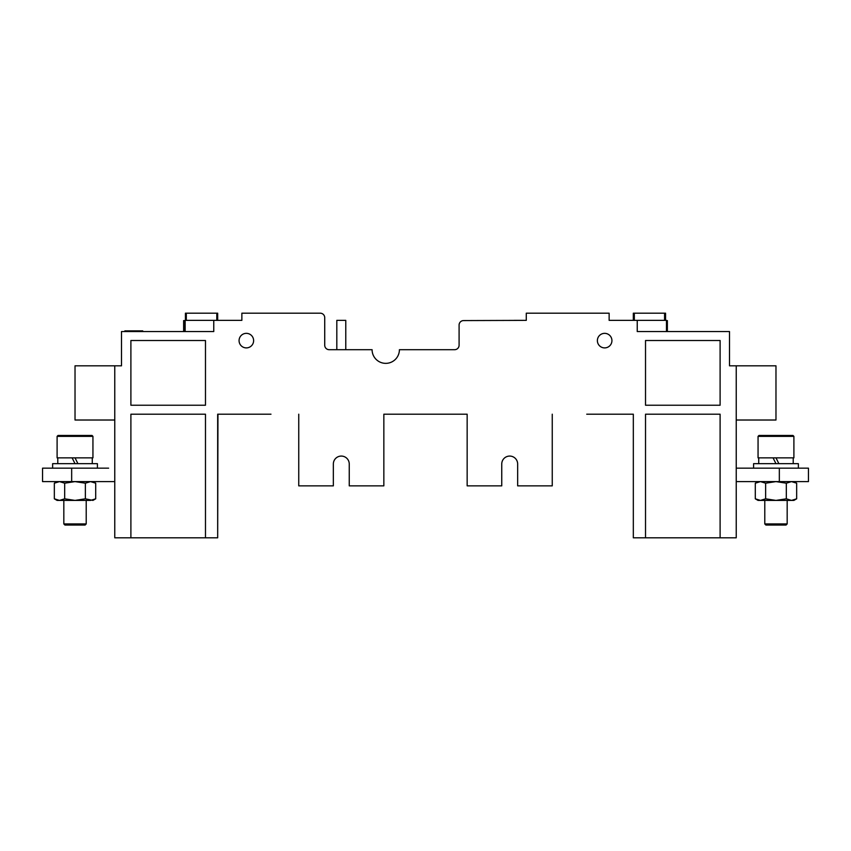 <?xml version="1.0" encoding="UTF-8"?>
<svg xmlns="http://www.w3.org/2000/svg" width="851" height="851" viewBox="0 0 851 851"><rect width="100%" height="100%" fill="white"/><g stroke="black" fill="none" stroke-linecap="round" stroke-linejoin="round"><path stroke-width="1.28" d="M270.98 414.192L217.675 414.192L217.675 537.811L205.474 537.811L205.474 414.192L130.894 414.192L130.894 537.811L114.768 537.811L114.768 365.824L121.491 365.824L121.491 331.55L213.761 331.55L213.761 320.359L241.865 320.359L241.865 313.189L320.242 313.189A4.478 4.478 0 0 1 324.72 317.668L324.72 345.219L324.72 317.668M329.199 349.697A4.478 4.478 0 0 1 324.72 345.219A4.478 4.478 0 0 0 329.199 349.697A4.478 4.478 0 0 1 324.72 345.219A4.478 4.478 0 0 0 329.199 349.697L372.089 349.697A13.659 13.659 0 0 0 385.748 363.356A13.659 13.659 0 0 0 399.406 349.697L454.615 349.697A4.478 4.478 0 0 0 459.093 345.219L459.093 325.061L459.093 345.219A4.478 4.478 0 0 1 454.615 349.697A4.478 4.478 0 0 0 459.093 345.219L459.093 325.061A4.478 4.478 0 0 1 463.572 320.582L526.28 320.359L526.28 313.189L609.135 313.189L609.135 320.359L637.239 320.359L637.239 331.55L729.509 331.55L729.509 365.824L736.232 365.824L736.232 537.811L720.106 537.811L720.106 414.192L645.526 414.192L645.526 537.811L633.325 537.811L633.325 414.192L586.743 414.192M634.325 320.359L634.325 313.189L634.325 320.359M600.178 414.192L633.325 414.192M432.223 414.192L467.156 414.192L467.156 485.857L501.75 485.857L501.75 464.018A7.946 7.946 0 0 1 509.706 456.072A7.946 7.946 0 0 1 517.653 464.018A7.946 7.946 0 0 0 509.706 456.072A7.946 7.946 0 0 0 501.75 464.018A7.946 7.946 0 0 1 509.706 456.072A7.946 7.946 0 0 1 517.653 464.018L517.653 485.857L552.256 485.857L552.256 414.192M467.156 414.192L383.844 414.192L418.777 414.192L383.844 414.192L383.844 485.857L349.25 485.857L349.25 464.018A7.946 7.946 0 0 0 341.294 456.072A7.946 7.946 0 0 0 333.347 464.018A7.946 7.946 0 0 1 341.294 456.072A7.946 7.946 0 0 1 349.25 464.018A7.946 7.946 0 0 0 341.294 456.072A7.946 7.946 0 0 0 333.347 464.018L333.347 485.857L298.744 485.857L298.744 414.192M217.675 537.811L217.952 414.192L244.099 414.192M649.451 331.55L637.239 331.55L637.239 320.359L666.461 320.359L666.461 331.55L666.461 320.582L667.365 320.582L667.365 331.55M633.325 320.359L633.325 313.189L664.567 313.189L664.567 320.359L664.567 313.189L665.567 313.189L665.567 320.359M184.529 331.55L184.529 320.582L185.146 320.582M185.422 320.359L185.422 313.189L186.316 313.189L186.316 320.359M216.792 320.359L216.792 313.189L217.675 313.189L217.675 320.359M183.635 331.55L183.635 320.582L184.529 320.582M736.232 468.167L779.335 468.167L779.335 481.602L736.232 481.602M779.335 468.167L808.45 468.167L808.45 481.602L779.335 481.602M108.62 468.167L71.665 468.167L71.665 481.602L42.55 481.602L42.55 468.167L71.665 468.167M114.768 481.602L71.665 481.602M787.175 500.409L787.175 523.929L786.058 525.046L765.9 525.046L764.783 523.929L764.783 500.409M793.898 457.859L758.06 457.859L758.06 436.361L793.898 436.361L793.898 457.859M787.175 523.929L764.783 523.929M758.06 436.361L758.954 435.467L792.994 435.467L793.898 436.361M775.974 457.859L778.888 463.678L775.974 457.859M775.974 463.678L773.07 457.859L775.974 463.678M758.73 463.678L758.73 457.859M753.582 468.167L753.582 463.678L798.376 463.678L798.376 468.167M86.217 500.409L86.217 523.929L85.1 525.046L64.942 525.046L63.825 523.929L63.825 500.409M92.94 457.859L57.102 457.859L57.102 436.361L92.94 436.361L92.94 457.859M86.217 523.929L63.825 523.929M57.102 436.361L58.006 435.467L92.046 435.467L92.94 436.361M75.026 457.859L77.93 463.678L75.026 457.859M75.026 463.678L72.112 457.859L75.026 463.678M57.783 463.678L57.783 457.859M52.624 468.167L52.624 463.678L97.418 463.678L97.418 468.167M756.965 482.357L758.815 481.772L756.954 482.357M793.898 481.602L796.664 483.198L791.494 481.602L793.589 481.879L791.494 481.602L786.324 483.198L775.974 481.602L765.634 483.198L765.634 498.814L760.464 500.409L758.06 500.409L755.294 498.814L760.464 500.409L775.974 500.409L765.634 498.814L760.464 500.409M756.986 499.654L758.773 500.228L756.986 499.654M795.749 499.303L793.121 500.239L795.749 499.303M791.494 500.409L775.974 500.409L786.324 498.814L791.494 500.409L793.898 500.409L796.664 498.814L791.494 500.409M786.324 483.198L786.324 498.814M758.06 481.602L755.294 483.198L760.464 481.602L765.634 483.198M755.294 483.198L755.294 498.814M796.664 483.198L796.664 498.814M758.773 481.783L757.028 482.336M791.494 481.602L793.589 481.879L791.494 481.602M795.515 499.42L793.121 500.239M92.94 481.602L95.706 483.198L90.536 481.602L92.631 481.879L90.536 481.602L92.631 481.879L90.536 481.602L85.366 483.198L75.026 481.602L64.676 483.198L64.676 498.814L59.506 500.409L57.102 500.409L54.336 498.814L59.506 500.409L64.676 498.814L59.506 500.409L75.026 500.409L64.676 498.814L59.506 500.409M57.815 481.783L56.081 482.336M56.028 499.654L57.825 500.228L56.028 499.654M95.706 498.814L90.536 500.409L75.026 500.409L85.366 498.814L92.94 500.409L95.706 498.814L95.706 483.198M94.557 499.42L92.142 500.25M85.366 483.198L85.366 498.814M59.506 481.602L54.336 483.198L59.506 481.602L64.676 483.198M57.102 481.602L54.336 483.198L54.336 498.814M205.474 405.236L205.474 340.517L130.894 340.517L130.894 405.236L205.474 405.236M239.067 340.623A7.276 7.276 0 0 1 246.343 333.347A7.276 7.276 0 0 1 253.619 340.623A7.276 7.276 0 0 1 246.343 347.899A7.276 7.276 0 0 1 239.067 340.623M597.381 340.623A7.276 7.276 0 0 1 604.657 333.347A7.276 7.276 0 0 1 611.933 340.623A7.276 7.276 0 0 1 604.657 347.899A7.276 7.276 0 0 1 597.381 340.623M645.526 340.517L645.526 405.236L720.106 405.236L720.106 340.517L645.526 340.517M631.527 320.359L609.135 320.359M526.28 320.359L514.185 320.359M645.526 537.811L720.106 537.811M736.232 365.824L775.974 365.824L775.974 420.022L736.232 420.022M501.75 464.018A7.946 7.946 0 0 1 509.706 456.072A7.946 7.946 0 0 1 517.653 464.018M333.347 464.018A7.946 7.946 0 0 1 341.294 456.072A7.946 7.946 0 0 1 349.25 464.018M219.473 320.359L241.865 320.359M459.093 325.061L459.093 345.219A4.478 4.478 0 0 1 454.615 349.697M345.772 349.697L345.772 320.359L336.815 320.359L336.815 349.697M185.146 331.55L185.146 320.359L213.761 320.359L213.761 331.55L202.559 331.55M130.894 537.811L205.474 537.811M114.768 420.022L75.026 420.022L75.026 365.824L114.768 365.824M124.852 330.879L124.852 331.55L124.852 330.879L142.766 330.879L142.766 331.55M186.316 313.189L216.792 313.189M793.217 463.678L793.217 457.859M92.27 463.678L92.27 457.859"/></g></svg>
